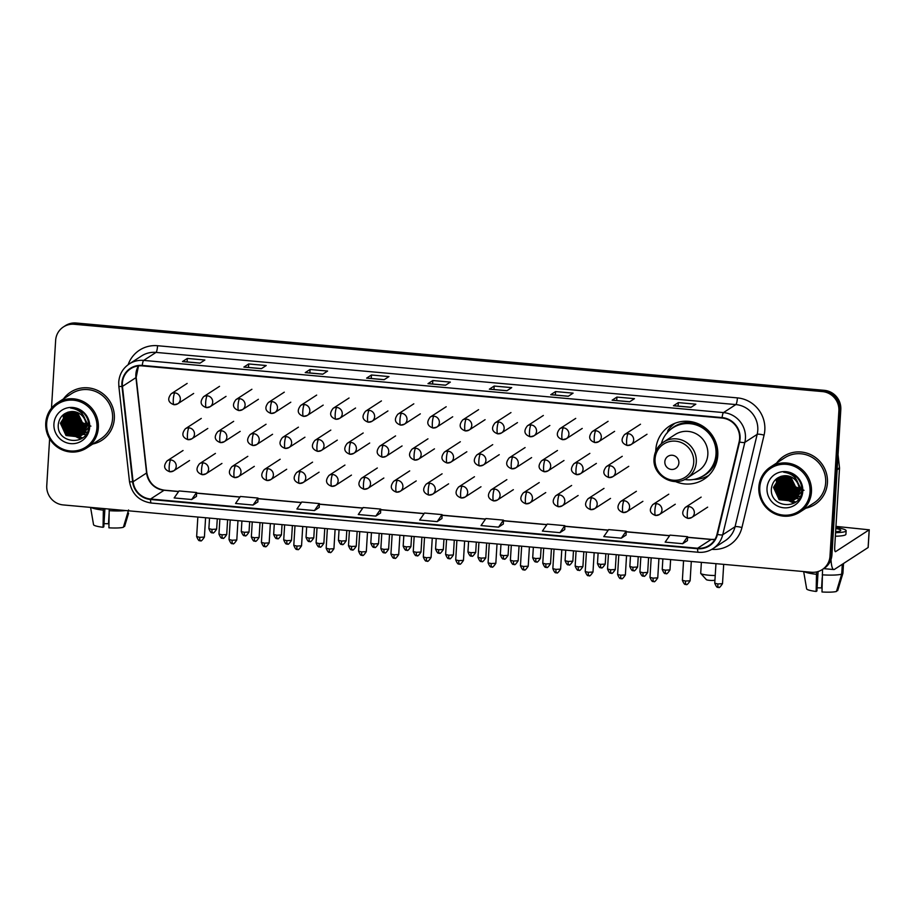 <?xml version="1.0" encoding="UTF-8"?>
<svg xmlns="http://www.w3.org/2000/svg" width="915" height="915" viewBox="0 0 915 915"><rect width="100%" height="100%" fill="white"/><g stroke="black" fill="none" stroke-linecap="round" stroke-linejoin="round"><path stroke-width="1.37" d="M675.362 481.53A31.693 30.755 -123 0 0 704.047 479.22A31.693 30.755 -123 0 0 717.772 455.43A31.693 30.755 -123 0 0 702.263 425.841A31.693 30.755 -123 0 0 669.54 426.058A31.693 30.755 -123 0 0 655.815 449.86A31.693 30.755 -123 0 0 655.758 451.312M707.146 476.303A31.693 30.755 -123 0 0 708.347 475.834M674.401 423.508A31.693 30.755 -123 0 0 673.474 424.423M776.915 478.476A23.916 23.218 -123 0 0 776.904 479.369A23.916 23.218 -123 0 1 776.915 478.476M776.915 479.563A23.916 23.218 -123 0 0 776.938 480.398A23.916 23.218 -123 0 1 776.915 479.563M776.972 480.775A23.916 23.218 -123 0 0 777.132 482.377A23.916 23.218 -123 0 1 776.972 480.775M777.247 483.12A23.916 23.218 -123 0 0 778.093 486.54A23.916 23.218 -123 0 1 777.247 483.12M785.905 497.989A23.916 23.218 -123 0 0 788.524 499.865A23.916 23.218 -123 0 1 785.905 497.989M789.096 500.208A23.916 23.218 -123 0 0 790.331 500.882A23.916 23.218 -123 0 1 789.096 500.208M790.617 501.02A23.916 23.218 -123 0 0 791.223 501.306A23.916 23.218 -123 0 1 790.617 501.02M792.035 501.66A23.916 23.218 -123 0 0 794.517 502.518A23.916 23.218 -123 0 1 792.035 501.66M777.876 477.813A23.916 23.218 -123 0 0 777.876 478.396A23.916 23.218 -123 0 1 777.876 477.813M777.887 479.288A23.916 23.218 -123 0 0 777.944 480.352A23.916 23.218 -123 0 1 777.887 479.288M777.99 480.844A23.916 23.218 -123 0 0 778.288 482.903A23.916 23.218 -123 0 1 777.99 480.844M778.493 483.898A23.916 23.218 -123 0 0 780.438 489.319A23.916 23.218 -123 0 1 778.493 483.898M784.349 494.992A23.916 23.218 -123 0 0 788.41 498.538A23.916 23.218 -123 0 1 784.349 494.992M789.176 499.041A23.916 23.218 -123 0 0 790.766 499.979A23.916 23.218 -123 0 1 789.176 499.041M791.132 500.173A23.916 23.218 -123 0 0 791.933 500.562A23.916 23.218 -123 0 1 791.132 500.173M792.527 500.825A23.916 23.218 -123 0 0 794.632 501.637A23.916 23.218 -123 0 1 792.527 500.825M794.941 501.729A23.916 23.218 -123 0 0 795.753 501.969A23.916 23.218 -123 0 1 794.941 501.729M63.821 414.312A23.916 23.218 -123 0 0 63.81 415.204A23.916 23.218 -123 0 1 63.821 414.312M63.81 415.399A23.916 23.218 -123 0 0 63.844 416.234A23.916 23.218 -123 0 1 63.81 415.399M63.867 416.611A23.916 23.218 -123 0 0 64.039 418.212A23.916 23.218 -123 0 1 63.867 416.611M64.153 418.956A23.916 23.218 -123 0 0 64.988 422.375A23.916 23.218 -123 0 1 64.153 418.956M72.8 433.836A23.916 23.218 -123 0 0 75.43 435.7A23.916 23.218 -123 0 1 72.8 433.836M76.002 436.043A23.916 23.218 -123 0 0 77.237 436.718A23.916 23.218 -123 0 1 76.002 436.043M77.523 436.855A23.916 23.218 -123 0 0 78.118 437.141A23.916 23.218 -123 0 1 77.523 436.855M78.942 437.496A23.916 23.218 -123 0 0 81.412 438.354A23.916 23.218 -123 0 1 78.942 437.496M64.782 413.649A23.916 23.218 -123 0 0 64.771 414.232A23.916 23.218 -123 0 1 64.782 413.649M64.782 415.124A23.916 23.218 -123 0 0 64.851 416.199A23.916 23.218 -123 0 1 64.782 415.124M64.896 416.68A23.916 23.218 -123 0 0 65.182 418.738A23.916 23.218 -123 0 1 64.896 416.68M65.4 419.733A23.916 23.218 -123 0 0 67.344 425.155A23.916 23.218 -123 0 1 65.4 419.733M71.244 430.828A23.916 23.218 -123 0 0 75.316 434.373A23.916 23.218 -123 0 1 71.244 430.828M76.071 434.877A23.916 23.218 -123 0 0 77.672 435.815A23.916 23.218 -123 0 1 76.071 434.877M78.038 436.009A23.916 23.218 -123 0 0 78.827 436.398A23.916 23.218 -123 0 1 78.038 436.009M79.422 436.661A23.916 23.218 -123 0 0 81.526 437.473A23.916 23.218 -123 0 1 79.422 436.661M81.847 437.564A23.916 23.218 -123 0 0 82.659 437.805A23.916 23.218 -123 0 1 81.847 437.564M49.627 438.788L46.757 485.648A17.934 17.408 -123 0 0 63.215 504.931L811.376 572.252A17.934 17.408 -123 0 0 822.23 569.587L824.152 568.341A17.934 17.408 -123 0 0 831.929 554.867L840.805 409.634A17.934 17.408 -123 0 0 824.358 390.339L76.185 323.018A17.934 17.408 -123 0 0 65.342 325.683L64.37 326.312A17.934 17.408 -123 0 1 75.224 323.647A17.934 17.408 -123 0 0 64.37 326.312L63.41 326.941A17.934 17.408 -123 0 0 55.643 340.403L51.492 408.159M822.23 569.587A17.934 17.408 -123 0 0 829.996 556.126L838.883 410.881A17.934 17.408 -123 0 0 822.425 391.586L823.397 390.968L75.224 323.647L823.397 390.968A17.934 17.408 -123 0 1 839.844 410.252A17.934 17.408 -123 0 0 823.397 390.968L824.358 390.339M829.996 556.126L830.957 555.497L839.844 410.252L830.957 555.497A17.934 17.408 -123 0 1 823.191 568.958A17.934 17.408 -123 0 0 830.957 555.497L831.929 554.867M92.781 444.027A28.697 27.862 -123 0 0 101.897 440.252A28.697 27.862 -123 0 0 114.329 418.704A28.697 27.862 -123 0 0 100.273 391.906A28.697 27.862 -123 0 0 70.649 392.112A28.697 27.862 -123 0 0 63.49 398.894A28.697 27.862 -123 0 1 70.649 392.112A28.697 27.862 -123 0 1 100.273 391.906A28.697 27.862 -123 0 1 114.329 418.704A28.697 27.862 -123 0 1 101.897 440.252A28.697 27.862 -123 0 1 92.781 444.027M805.886 508.191A28.697 27.862 -123 0 0 814.99 504.417A28.697 27.862 -123 0 0 827.423 482.868A28.697 27.862 -123 0 0 813.378 456.07A28.697 27.862 -123 0 0 783.743 456.276A28.697 27.862 -123 0 0 776.595 463.059A28.697 27.862 -123 0 1 783.743 456.276L783.743 456.276A28.697 27.862 -123 0 1 813.378 456.07A28.697 27.862 -123 0 1 827.423 482.868A28.697 27.862 -123 0 1 814.99 504.417A28.697 27.862 -123 0 1 805.886 508.191M122.37 383.099A19.135 18.575 57 0 1 142.237 365.886L722.061 418.052A19.135 18.575 57 0 1 739.126 441.888L716.994 534.291A19.135 18.575 57 0 1 697.619 548.245L150.563 499.018A19.135 18.575 57 0 1 133.098 481.748L122.45 386.404A19.135 18.575 57 0 1 122.37 383.099M121.901 383.053A19.615 19.032 -123 0 0 121.992 386.439L132.629 481.793A19.615 19.032 -123 0 0 150.54 499.499L697.596 548.714A19.615 19.032 -123 0 0 717.452 534.417L739.583 442.014A19.615 19.032 -123 0 0 722.095 417.583L142.26 365.417A19.615 19.032 -123 0 0 121.901 383.053M787.598 498.286A23.916 23.218 57 0 1 778.436 484.79M777.944 482.502A23.916 23.218 57 0 1 777.784 481.347M74.504 434.122A23.916 23.218 57 0 1 65.342 420.637M64.851 418.338A23.916 23.218 57 0 1 64.691 417.183M691.019 407.324L695.835 404.19L678.301 402.611L673.486 405.745L691.019 407.324M673.623 405.7L691.088 407.267L673.646 405.7A4.781 0.915 95.1 0 0 673.623 405.7A4.781 0.915 95.1 0 0 673.486 405.745M678.095 406.1L678.301 402.611M629.646 401.799L634.472 398.666L616.927 397.087L612.112 400.221L629.646 401.799M612.249 400.175L629.714 401.754L612.272 400.187A4.781 0.915 95.1 0 0 612.249 400.175A4.781 0.915 95.1 0 0 612.112 400.221M616.721 400.576L616.927 397.087M568.272 396.275L573.099 393.141L555.554 391.574L550.739 394.697L568.272 396.275M550.876 394.651L568.341 396.229L550.899 394.662A4.781 0.915 95.1 0 0 550.876 394.651A4.781 0.915 95.1 0 0 550.739 394.697M555.348 395.063L555.554 391.574M506.899 390.751L511.725 387.628L494.18 386.05L489.365 389.172L506.899 390.751M489.502 389.138L506.979 390.705L489.525 389.138A4.781 0.915 95.1 0 0 489.502 389.138A4.781 0.915 95.1 0 0 489.365 389.172M493.974 389.538L494.18 386.05M200.03 363.141L204.857 360.018L187.323 358.44L182.497 361.562L200.03 363.141M182.645 361.517L200.111 363.095L182.668 361.528A4.781 0.915 95.1 0 0 182.645 361.517A4.781 0.915 95.1 0 0 182.497 361.562M187.106 361.928L187.323 358.44M261.404 368.665L266.231 365.531L248.697 363.953L243.87 367.087L261.404 368.665M244.008 367.041L261.484 368.619L244.042 367.052A4.781 0.915 95.1 0 0 244.008 367.041A4.781 0.915 95.1 0 0 243.87 367.087M248.48 367.441L248.697 363.953M322.778 374.189L327.604 371.055L310.071 369.477L305.244 372.611L322.778 374.189M322.846 374.144L305.404 372.565A4.781 0.915 95.1 0 0 305.381 372.565A4.781 0.915 95.1 0 0 305.244 372.611M309.853 372.965L310.071 369.477M384.151 379.702L388.978 376.58L371.444 375.001L366.618 378.135L384.151 379.702M366.755 378.089L384.231 379.656L366.778 378.089A4.781 0.915 95.1 0 0 366.755 378.089A4.781 0.915 95.1 0 0 366.618 378.135M371.227 378.49L371.444 375.001M445.525 385.226L450.352 382.104L432.818 380.526L427.991 383.648L445.525 385.226M428.129 383.614L445.605 385.181L428.151 383.614A4.781 0.915 95.1 0 0 428.129 383.614A4.781 0.915 95.1 0 0 427.991 383.648M432.601 384.014L432.818 380.526M822.425 391.586L74.264 324.276A17.934 17.408 -123 0 0 63.41 326.941M564.807 525.656L564.749 529.533L559.934 532.656L564.807 525.656L547.273 524.078L542.401 531.077L559.934 532.656M621.308 538.18L626.18 531.18L608.647 529.602L603.774 536.602L621.308 538.18L626.077 535.046M682.682 543.704L687.451 540.605L687.554 536.705L670.02 535.126L665.148 542.126L682.682 543.704L687.554 536.705M375.813 516.094L380.583 512.995L380.686 509.095L363.152 507.516L358.28 514.516L375.813 516.094L380.686 509.095M314.44 510.57L319.312 503.57L301.778 501.992L296.906 508.992L314.44 510.57L319.209 507.436M257.939 498.046L257.881 501.923L253.066 505.046L257.939 498.046L240.405 496.468L235.532 503.467L253.066 505.046M191.692 499.521L196.565 492.522L179.031 490.943L174.159 497.943L191.692 499.521L196.462 496.399M498.561 527.143L503.433 520.132L485.899 518.553L481.027 525.565L498.561 527.143L503.33 524.009M437.187 521.619L442.059 514.619L424.526 513.041L419.653 520.04L437.187 521.619L441.956 518.485M442.059 514.619L441.956 518.519M319.312 503.57L319.209 507.47M196.565 492.522L196.462 496.433M503.433 520.132L503.33 524.043M626.18 531.18L626.077 535.081M109.102 513.532L108.473 523.78A11.952 1.739 3.5 0 0 104.001 523.677M103.384 508.557L103.063 527.292L103.807 526.811L104.916 508.694M91.111 507.448A19.73 2.871 3.5 0 0 103.292 510.135M128.603 509.952L123.376 527.292A15.544 2.265 3.5 0 1 108.908 527.818L109.228 509.083M109.137 510.662A19.73 2.871 3.5 0 0 125.618 510.547M93.547 524.604A15.544 2.265 3.5 0 0 93.547 524.684A15.544 2.265 3.5 0 0 103.063 527.292M123.628 526.422L124.577 526.514L128.603 513.189M96.944 427.831A25.712 24.957 -123 0 0 73.36 400.175A25.712 24.957 -123 0 0 46.676 423.302A25.712 24.957 -123 0 0 70.261 450.946A25.712 24.957 -123 0 0 96.944 427.831M98.351 427.774A26.901 26.112 -123 0 0 85.187 402.646A26.901 26.112 -123 0 0 57.405 402.84A26.901 26.112 -123 0 0 45.75 423.039A26.901 26.112 -123 0 0 58.926 448.167A26.901 26.112 -123 0 0 86.696 447.973A26.901 26.112 -123 0 0 98.351 427.774M86.696 447.973L100.913 438.754A26.901 26.112 -123 0 0 112.568 418.544A26.901 26.112 -123 0 0 99.403 393.427A26.901 26.112 -123 0 0 71.622 393.61L57.405 402.84M86.044 426.31L82.876 424.606L77.226 412.436M86.056 425.921L83.254 424.354L77.581 412.585M85.873 427.728L81.344 425.589L75.705 413.283L75.865 411.99M85.93 427.397L81.732 425.349L76.185 412.093M85.598 428.975L79.811 426.584L74.172 414.266L74.618 411.727M85.678 428.678L80.2 426.344L74.55 414.026L74.916 411.773M85.232 430.096L78.29 427.579L72.64 415.261L73.452 411.578M85.335 429.821L78.667 427.328L73.028 415.021L73.738 411.601M84.798 431.102L76.757 428.575L71.107 416.256L72.354 411.544M84.912 430.862L77.135 428.323L71.496 416.005L72.617 411.544M84.306 432.017L75.224 429.57L69.586 417.251L71.301 411.59M84.443 431.8L75.602 429.318L69.963 417L71.564 411.567M83.768 432.864L73.692 430.565L68.053 418.247L70.318 411.716M83.906 432.658L74.081 430.313L68.431 417.995L70.558 411.67M86.548 432.109L85.69 432.406M85.758 432.578L85.152 432.887M84.946 432.989L84.294 433.253M84.077 433.344L83.414 433.561M83.185 433.63L72.159 431.548L66.52 419.242L69.414 411.841M83.334 433.447L72.548 431.308L66.898 418.99L69.632 411.807M85.015 433.104L84.432 433.458M84.237 433.573L83.62 433.882M83.414 433.985L82.773 434.248M82.556 434.328L70.638 432.543L64.988 420.225L68.579 412.025M85.209 432.978L84.615 433.321M84.409 433.435L83.791 433.733M83.585 433.824L82.933 434.087M82.716 434.168L71.015 432.292L65.377 419.985L68.785 411.979M88.583 427.248L82.899 434.453L85.736 434.614M82.705 434.568L82.087 434.877M81.881 434.98L69.105 433.538L63.455 421.22L67.847 412.23M83.677 433.973L83.082 434.316M82.888 434.419L82.259 434.728M82.053 434.819L69.483 433.287L63.844 420.969L68.019 412.185M81.687 413.283L87.588 425.086L81.961 435.094L80.909 435.632L67.962 434.282L62.312 421.964L67.413 412.379M81.172 435.551L67.573 434.534L61.934 422.215L67.264 412.448M80.223 411.933L81.812 412.859L87.966 424.846L81.961 435.094M82.144 434.968L81.561 435.311M85.736 422.536A13.508 13.119 -123 0 0 70.295 411.716C63.57 412.974 59.601 417 58.388 423.794C55.563 444.072 88.16 446.6 88.629 426.87C89.018 421.312 87.2 416.519 83.162 412.505C79.502 409.337 75.305 407.838 70.569 408.033C79.411 409.337 84.466 414.175 85.736 422.536L86.056 426.081L80.428 436.078L78.999 436.878L66.04 435.529L60.401 423.21L67.333 412.402M86.433 425.83L80.428 436.078M80.612 435.952L79.376 436.627L66.429 435.277L60.779 422.959L66.669 412.791M73.349 408.49L73.943 408.182M73.749 408.605L74.664 408.307M90.917 426.138L82.27 422.616L77.626 414.301M53.928 423.954A18.3 17.762 -123 0 0 70.707 443.626A18.3 17.762 -123 0 0 89.693 427.168A18.3 17.762 -123 0 0 72.914 407.495A18.3 17.762 -123 0 0 53.928 423.954M72.72 433.355L65.354 421.929M74.252 432.36L66.886 420.934M75.785 431.365L68.419 419.939M78.839 429.375L71.484 417.961M69.529 433.321L64.096 424.915M71.05 432.326L65.628 423.931M64.965 420.706L64.976 416.485M72.582 431.331L67.161 422.936M82.236 434.316L81 434.03M80.337 433.836L76.7 432.2M74.115 430.336L68.694 421.941M68.019 418.715L68.03 414.506M68.145 413.763L68.419 412.402M75.648 429.341L70.226 420.946M86.982 432.566L85.987 432.452M83.402 431.846L79.754 430.222M77.18 428.357L71.747 419.951M71.084 416.725L71.096 412.516M78.701 427.362L73.28 418.967M80.234 426.367L74.813 417.972M714.958 579.847L714.615 580.144A4.186 0.606 -176.5 0 1 709.64 580.35A4.186 0.606 -176.5 0 1 706.346 579.641L700.799 573.511A10.168 1.475 3.5 0 0 708.805 575.226A10.168 1.475 3.5 0 0 715.221 575.501M678.873 462.967A7.171 6.965 -123 0 0 672.285 455.258A7.171 6.965 -123 0 0 664.839 461.709A7.171 6.965 -123 0 0 671.416 469.429A7.171 6.965 -123 0 0 678.873 462.967M686.959 478.19L698.511 470.699A21.525 20.896 -123 0 0 707.833 454.538A21.525 20.896 -123 0 0 697.299 434.442A21.525 20.896 -123 0 0 675.076 434.591L663.524 442.082C657.816 445.982 654.671 451.427 654.076 458.404C652.201 475.24 673.383 488.015 686.959 478.19A21.525 20.896 -123 0 0 696.292 462.029A21.525 20.896 -123 0 0 685.747 441.934A21.525 20.896 -123 0 0 663.524 442.082M684.614 479.506A28.399 27.564 -123 0 0 703.704 475.526A28.399 27.564 -123 0 0 715.999 454.206A28.399 27.564 -123 0 0 702.102 427.682A28.399 27.564 -123 0 0 672.777 427.877A28.399 27.564 -123 0 0 661.362 443.695M703.704 475.526L704.184 475.217A28.399 27.564 -123 0 0 716.491 453.886A28.399 27.564 -123 0 0 702.583 427.374A28.399 27.564 -123 0 0 673.257 427.568L672.777 427.877M701.37 562.359L700.707 573.282A10.168 1.475 3.5 0 0 700.799 573.511M708.805 475.388A31.087 30.184 57 0 1 693.559 479.483M674.984 423.279A31.087 30.184 57 0 0 667.939 430.382L667.401 432.806M831.003 559.534A23.916 4.575 95.1 0 0 833.794 569.553A23.916 4.575 95.1 0 0 834.491 569.347L868.106 547.536L869.193 529.819L835.578 551.642A5.982 1.144 -84.9 0 1 835.395 551.688A5.982 1.144 -84.9 0 1 834.732 546.518L839.513 468.251L837.122 469.795M869.193 529.819L835.967 526.388M838.049 454.709L839.501 467.737A2.985 2.905 57 0 1 839.513 468.251M822.196 577.697L821.567 587.945A11.952 1.739 3.5 0 0 817.095 587.842M816.535 571.944L816.157 591.456L816.901 590.976L818.09 571.532M835.361 536.224A20.324 2.962 3.5 0 0 845.918 534.28L846.135 530.746A20.324 2.962 3.5 0 0 835.887 527.532M835.578 532.69A20.324 2.962 3.5 0 0 846.135 530.746M804.205 571.612A19.73 2.871 3.5 0 0 816.386 574.3M822.23 574.826A19.73 2.871 3.5 0 0 841.708 574.117L836.47 591.456A15.544 2.265 3.5 0 1 822.002 591.982L822.562 569.37M842.303 564.281L841.708 574.117M836.733 590.587L837.671 590.678L842.909 573.339L843.516 563.491L842.932 573.213A19.73 2.871 3.5 0 0 842.921 573.087M806.641 588.768A15.544 2.265 3.5 0 0 806.641 588.848A15.544 2.265 3.5 0 0 816.157 591.456M835.635 531.729A14.949 2.173 3.5 0 0 840.759 530.414A14.949 2.173 3.5 0 0 835.83 528.481M810.038 491.984A25.712 24.957 -123 0 0 786.465 464.34A25.712 24.957 -123 0 0 759.782 487.466A25.712 24.957 -123 0 0 783.354 515.111A25.712 24.957 -123 0 0 810.038 491.984M811.456 491.938A26.901 26.112 -123 0 0 798.28 466.81A26.901 26.112 -123 0 0 770.51 467.005A26.901 26.112 -123 0 0 758.844 487.203A26.901 26.112 -123 0 0 772.02 512.331A26.901 26.112 -123 0 0 799.802 512.137A26.901 26.112 -123 0 0 811.456 491.938M799.802 512.137L814.018 502.918A26.901 26.112 -123 0 0 825.673 482.708A26.901 26.112 -123 0 0 812.497 457.591A26.901 26.112 -123 0 0 784.727 457.775L770.51 467.005M799.138 490.474L795.97 488.759L790.32 476.601M799.161 490.085L796.359 488.519L790.686 476.749M798.978 491.893L794.437 489.754L788.799 477.447L788.959 476.155M799.024 491.561L794.826 489.514L789.29 476.257M798.692 493.139L792.916 490.749L787.266 478.431L787.712 475.892M798.772 492.842L793.294 490.497L787.655 478.19L788.009 475.937M798.326 494.26L791.384 491.744L785.745 479.426L786.545 475.743M798.429 493.986L791.761 491.492L786.122 479.174L786.831 475.766M797.903 495.267L789.851 492.739L784.212 480.421L785.447 475.697M798.017 495.026L790.24 492.487L784.59 480.169L785.722 475.709M797.411 496.182L788.318 493.734L782.68 481.416L784.407 475.754M797.537 495.964L788.707 493.482L783.057 481.164L784.658 475.731M796.862 497.028L786.797 494.718L781.147 482.411L783.412 475.869C776.663 477.138 772.695 481.153 771.494 487.958C768.657 508.237 801.265 510.764 801.723 491.035C802.123 485.476 800.305 480.684 796.256 476.669C792.596 473.501 788.398 472.003 783.675 472.197C792.516 473.501 797.56 478.339 798.829 486.7A13.508 13.119 -123 0 0 783.389 475.88M797.011 496.822L787.175 494.477L781.536 482.159L783.652 475.834M799.641 496.273L799.058 496.628L800.087 496.731M798.864 496.742L798.246 497.051M798.04 497.154L797.4 497.417M797.182 497.508L796.508 497.726M796.279 497.794L785.264 495.713L779.614 483.394L782.508 476.006M796.427 497.611L785.642 495.473L780.003 483.154L782.725 475.972M798.12 497.268L797.525 497.623M797.331 497.737L796.713 498.046M796.508 498.149L795.867 498.412M795.65 498.492L783.732 496.708L778.093 484.39L781.685 476.189M798.303 497.142L797.708 497.486M797.514 497.588L796.896 497.897M796.679 497.989L796.027 498.252M795.81 498.32L784.109 496.456L778.471 484.149L781.879 476.143M801.677 491.412L795.73 498.549M795.798 498.732L795.192 499.041M794.975 499.132L782.199 497.703L776.561 485.385L780.952 476.395M796.771 498.137L796.187 498.481M795.981 498.584L795.364 498.892M795.146 498.984L782.588 497.451L776.938 485.133L781.113 476.338M794.792 477.447L800.682 489.25L795.055 499.247L794.014 499.796L781.055 498.446L775.405 486.128L780.506 476.543M794.266 499.716L780.667 498.698L775.028 486.38L780.358 476.612M793.328 476.097L794.918 477.024L801.071 488.999L795.055 499.247M795.249 499.121L794.655 499.476M798.829 486.7L799.15 490.246L793.522 500.242L792.093 501.043L779.145 499.693L773.495 487.375L780.438 476.566M799.538 489.994L793.522 500.242M793.717 500.116L792.481 500.791L779.523 499.441L773.884 487.123L779.774 476.955M786.443 472.655L787.037 472.346M786.843 472.769L787.758 472.472M804.022 490.303L795.375 486.78L790.72 478.465M767.022 488.118A18.3 17.762 -123 0 0 783.8 507.791A18.3 17.762 -123 0 0 802.798 491.332A18.3 17.762 -123 0 0 786.019 471.66A18.3 17.762 -123 0 0 767.022 488.118M785.813 497.52L778.459 486.094M787.346 496.525L779.992 485.099M788.879 495.53L781.513 484.104M791.944 493.54L784.578 482.125M782.622 497.486L777.201 489.079M784.155 496.49L778.734 488.095M778.059 484.859L778.07 480.65M785.688 495.495L780.255 487.1M798.841 498.778L796.027 498.595M795.329 498.481L794.106 498.195M793.442 498L789.794 496.365M787.209 494.5L781.787 486.105M781.124 482.88L781.136 478.671M781.238 477.927L781.513 476.555M788.741 493.505L783.32 485.11M796.496 496.01L792.859 494.375M790.274 492.522L784.853 484.115M784.178 480.89L784.189 476.681M791.807 491.527L786.374 483.12M793.339 490.531L787.907 482.136M76.185 323.018L74.264 324.276M840.805 409.634L838.883 410.881M138.44 365.931A19.135 18.575 -123 0 0 135.946 377.643L146.594 472.998A19.135 18.575 -123 0 0 164.06 490.268L178.597 491.572M128.134 364.719A29.898 29.017 57 0 1 157.574 345.721L737.41 397.888A5.982 1.144 -84.9 0 1 735.843 404.579L156.019 352.401A23.916 23.218 -123 0 0 141.55 355.958L129.209 363.964A23.916 23.218 57 0 1 143.678 360.407A5.982 1.144 95.1 0 0 142.26 365.417M737.41 397.888A29.898 29.017 57 0 1 764.826 430.039A29.898 29.017 57 0 1 764.071 435.128L741.939 527.532A29.898 29.017 57 0 1 711.824 549.343M757.78 430.302A23.916 23.218 -123 0 0 735.843 404.579L723.502 412.585A23.916 23.218 57 0 1 744.833 442.368L722.713 534.772A23.916 23.218 57 0 1 712.957 548.657L725.286 540.651A23.916 23.218 -123 0 0 735.042 526.765L757.174 434.362A23.916 23.218 -123 0 0 757.78 430.302M129.209 363.964C122.873 368.299 119.385 374.338 118.733 382.081L118.836 386.21A5.982 0.663 -6.4 0 0 121.992 386.439M151.433 502.998A5.982 1.144 -84.9 0 1 151.261 503.044A5.982 1.144 -84.9 0 1 150.54 499.499M697.596 548.714A5.982 1.144 95.1 0 0 698.317 552.271C703.624 552.694 708.496 551.493 712.957 548.657M717.452 534.417A5.982 1.052 13.5 0 0 722.713 534.772L735.042 526.765A5.982 1.052 -166.5 0 1 741.939 527.532M118.836 386.21L129.484 481.565A5.982 0.663 -6.4 0 0 132.629 481.793M739.583 442.014A5.982 1.052 13.5 0 0 744.833 442.368L757.174 434.362A5.982 1.052 -166.5 0 1 764.071 435.128M722.095 417.583A5.982 1.144 -84.9 0 1 723.502 412.585L143.678 360.407L156.019 352.401A5.982 1.144 -84.9 0 0 157.574 345.721M697.619 548.245L711.115 539.484A19.135 18.575 -123 0 0 714.912 539.438M122.45 386.404L135.946 377.643A10.763 1.19 173.6 0 0 136.175 377.369L146.812 472.712A10.763 1.19 173.6 0 1 146.594 472.998L133.098 481.748M150.563 499.018L164.06 490.268A10.763 2.059 -84.9 0 1 164.368 490.177L178.677 491.458M196.553 493.185L239.97 497.097M257.927 498.709L301.344 502.621M319.301 504.234L362.717 508.134M380.663 509.758L424.091 513.658M442.037 515.282L485.465 519.182M503.41 520.795L546.838 524.707M564.784 526.319L608.212 530.231M626.157 531.844L669.586 535.755M687.531 537.368L711.115 539.484A10.763 2.059 -84.9 0 1 711.435 539.393L714.947 539.37M63.936 414.221A23.916 23.218 -123 0 0 63.936 415.067M63.936 415.25A23.916 23.218 -123 0 0 63.959 416.039M63.981 416.405A23.916 23.218 -123 0 0 64.13 417.926M64.233 418.635A23.916 23.218 -123 0 0 64.954 421.815M66.601 425.91A23.916 23.218 -123 0 0 71.976 432.932M73.291 434.053A23.916 23.218 -123 0 0 75.739 435.746M76.288 436.066A23.916 23.218 -123 0 0 77.443 436.684M77.718 436.821A23.916 23.218 -123 0 0 78.29 437.084M79.365 437.542A23.916 23.218 -123 0 0 81.687 438.319M63.227 414.781A24.511 23.79 -123 0 0 63.238 415.879M63.249 416.131A24.511 23.79 -123 0 0 63.329 417.171M63.375 417.64A24.511 23.79 -123 0 0 63.684 419.619M63.878 420.557A24.511 23.79 -123 0 0 65.583 425.464M70.226 432.235A24.511 23.79 -123 0 0 73.909 435.391M74.63 435.883A24.511 23.79 -123 0 0 76.151 436.81M76.517 437.004A24.511 23.79 -123 0 0 77.295 437.393M77.466 437.484A24.511 23.79 -123 0 0 79.834 438.468M80.143 438.571A24.511 23.79 -123 0 0 81.08 438.868M693.719 462.43A19.775 19.192 -123 0 0 675.59 441.167A19.775 19.192 -123 0 0 655.06 458.953A19.775 19.192 -123 0 0 673.2 480.215A19.775 19.192 -123 0 0 693.719 462.43M700.467 477.321A28.662 27.827 -123 0 0 717.589 449.551M702.16 425.784A28.662 27.827 -123 0 0 669.826 430.107M174.857 392.867A5.982 5.799 -123 0 0 171.231 393.747C167.171 398.906 168.086 402.554 173.953 404.727A5.982 1.144 -84.9 0 1 173.29 399.546A5.982 1.144 95.1 0 1 174.857 392.867A5.982 5.799 -123 0 1 177.75 403.778L173.953 404.727A5.982 1.144 -84.9 0 0 174.125 404.67A5.982 5.799 -123 0 0 177.75 403.778L193.648 393.461M211.983 529.396L208.883 528.641C211.72 535.355 212.234 531.707 212.417 532.759A3.889 0.743 -84.9 0 1 211.983 529.396L216.649 529.122L217.278 518.805M212.532 532.724A3.889 0.743 -84.9 0 1 212.417 532.759C212.966 531.375 212.017 536.087 216.649 529.122M207.236 395.783A5.982 5.799 -123 0 0 203.622 396.664C199.561 401.811 200.465 405.471 206.333 407.632A5.982 1.144 -84.9 0 1 205.669 402.463A5.982 1.144 95.1 0 1 207.236 395.783A5.982 5.799 -123 0 1 210.13 406.695L206.333 407.632A5.982 1.144 -84.9 0 0 206.516 407.587A5.982 5.799 -123 0 0 210.13 406.695L226.028 396.378M244.362 532.301L241.274 531.558C244.099 538.26 244.625 534.612 244.797 535.664A3.889 0.743 -84.9 0 1 244.362 532.301L249.029 532.038L249.658 521.71M244.911 535.63A3.889 0.743 -84.9 0 1 244.797 535.664C245.346 534.291 244.408 539.004 249.029 532.038M239.616 398.688A5.982 5.799 -123 0 0 236.001 399.581C231.941 404.727 232.845 408.387 238.724 410.549A5.982 1.144 -84.9 0 1 238.049 405.379A5.982 1.144 95.1 0 1 239.616 398.688A5.982 5.799 -123 0 1 242.509 409.611L238.724 410.549A5.982 1.144 -84.9 0 0 238.895 410.503A5.982 5.799 -123 0 0 242.509 409.611L258.407 399.295M276.742 535.218L273.654 534.474C276.479 541.177 277.005 537.528 277.176 538.58A3.889 0.743 -84.9 0 1 276.742 535.218L281.408 534.943L282.037 524.627M277.291 538.546A3.889 0.743 -84.9 0 1 277.176 538.58C277.725 537.208 276.788 541.92 281.408 534.943M271.995 401.605A5.982 5.799 -123 0 0 268.381 402.497C264.321 407.644 265.224 411.304 271.103 413.466A5.982 1.144 -84.9 0 1 270.428 408.296A5.982 1.144 95.1 0 1 271.995 401.605A5.982 5.799 -123 0 1 274.889 412.528L271.103 413.466A5.982 1.144 -84.9 0 0 271.275 413.408A5.982 5.799 -123 0 0 274.889 412.528L290.798 402.2M309.133 538.134L306.033 537.391C308.87 544.093 309.384 540.445 309.567 541.497A3.889 0.743 -84.9 0 1 309.133 538.134L313.788 537.86L314.417 527.543M309.682 541.463A3.889 0.743 -84.9 0 1 309.567 541.497C310.116 540.125 309.167 544.837 313.788 537.86M304.375 404.522A5.982 5.799 -123 0 0 300.76 405.402C296.7 410.56 297.604 414.209 303.483 416.382A5.982 1.144 -84.9 0 1 302.808 411.201A5.982 1.144 95.1 0 1 304.375 404.522A5.982 5.799 -123 0 1 307.268 415.433L303.483 416.382A5.982 1.144 -84.9 0 0 303.654 416.325A5.982 5.799 -123 0 0 307.268 415.433L323.178 405.116M341.512 541.051L338.413 540.296C341.249 546.998 341.764 543.35 341.947 544.414A3.889 0.743 -84.9 0 1 341.512 541.051L346.167 540.776L346.808 530.46M342.061 544.379A3.889 0.743 -84.9 0 1 341.947 544.414C342.496 543.03 341.547 547.742 346.167 540.776M336.766 407.427A5.982 5.799 -123 0 0 333.14 408.319C329.08 413.466 329.995 417.126 335.862 419.287A5.982 1.144 -84.9 0 1 335.199 414.118A5.982 1.144 95.1 0 1 336.766 407.427A5.982 5.799 -123 0 1 339.659 418.349L335.862 419.287A5.982 1.144 -84.9 0 0 336.034 419.242A5.982 5.799 -123 0 0 339.659 418.349L355.558 408.033M373.892 543.956L370.792 543.213C373.629 549.915 374.144 546.266 374.327 547.319A3.889 0.743 -84.9 0 1 373.892 543.956L378.558 543.693L379.187 533.365M374.441 547.284A3.889 0.743 -84.9 0 1 374.327 547.319C374.875 545.946 373.926 550.658 378.558 543.693M369.145 410.343A5.982 5.799 -123 0 0 365.531 411.235C361.459 416.382 362.374 420.042 368.242 422.204A5.982 1.144 -84.9 0 1 367.578 417.034A5.982 1.144 95.1 0 1 369.145 410.343A5.982 5.799 -123 0 1 372.039 421.266L368.242 422.204A5.982 1.144 -84.9 0 0 368.425 422.158A5.982 5.799 -123 0 0 372.039 421.266L387.937 410.949M406.271 546.873L403.172 546.129C406.008 552.832 406.535 549.183 406.706 550.235A3.889 0.743 -84.9 0 1 406.271 546.873L410.938 546.598L411.567 536.282M406.82 550.201A3.889 0.743 -84.9 0 1 406.706 550.235C407.255 548.863 406.317 553.575 410.938 546.598M401.525 413.26A5.982 5.799 -123 0 0 397.911 414.152C393.85 419.299 394.754 422.959 400.633 425.12A5.982 1.144 -84.9 0 1 399.958 419.951A5.982 1.144 95.1 0 1 401.525 413.26A5.982 5.799 -123 0 1 404.419 424.183L400.633 425.12A5.982 1.144 -84.9 0 0 400.804 425.063A5.982 5.799 -123 0 0 404.419 424.183L420.317 413.854M438.651 549.789L435.563 549.046C438.388 555.748 438.914 552.1 439.086 553.152A3.889 0.743 -84.9 0 1 438.651 549.789L443.318 549.515L443.947 539.198M439.2 553.118A3.889 0.743 -84.9 0 1 439.086 553.152C439.635 551.779 438.697 556.492 443.318 549.515M433.904 416.176A5.982 5.799 -123 0 0 430.29 417.057C426.23 422.215 427.133 425.864 433.012 428.037A5.982 1.144 -84.9 0 1 432.338 422.856A5.982 1.144 95.1 0 1 433.904 416.176A5.982 5.799 -123 0 1 436.798 427.088L433.012 428.037A5.982 1.144 -84.9 0 0 433.184 427.98A5.982 5.799 -123 0 0 436.798 427.088L452.708 416.771M471.042 552.706L467.942 551.951C470.779 558.653 471.294 555.005 471.477 556.068A3.889 0.743 -84.9 0 1 471.042 552.706L475.697 552.431L476.326 542.103M471.58 556.034A3.889 0.743 -84.9 0 1 471.477 556.068C472.014 554.684 471.076 559.397 475.697 552.431M466.284 419.081A5.982 5.799 -123 0 0 462.67 419.974C458.609 425.12 459.513 428.78 465.392 430.942A5.982 1.144 -84.9 0 1 464.717 425.772A5.982 1.144 95.1 0 1 466.284 419.081A5.982 5.799 -123 0 1 469.178 430.004L465.392 430.942A5.982 1.144 -84.9 0 0 465.563 430.896A5.982 5.799 -123 0 0 469.178 430.004L485.087 419.688M503.422 555.611L500.322 554.867C503.159 561.57 503.673 557.921 503.856 558.974A3.889 0.743 -84.9 0 1 503.422 555.611L508.077 555.348L508.717 545.02M503.971 558.939A3.889 0.743 -84.9 0 1 503.856 558.974C504.405 557.601 503.456 562.313 508.077 555.348M498.664 421.998A5.982 5.799 -123 0 0 495.049 422.89C490.989 428.037 491.893 431.697 497.771 433.859A5.982 1.144 -84.9 0 1 497.108 428.689A5.982 1.144 95.1 0 1 498.664 421.998A5.982 5.799 -123 0 1 501.557 432.921L497.771 433.859A5.982 1.144 -84.9 0 0 497.943 433.813A5.982 5.799 -123 0 0 501.557 432.921L517.467 422.604M535.801 558.527L532.702 557.784C535.538 564.486 536.053 560.838 536.236 561.89A3.889 0.743 -84.9 0 1 535.801 558.527L540.468 558.253L541.097 547.936M536.35 561.856A3.889 0.743 -84.9 0 1 536.236 561.89C536.785 560.518 535.835 565.23 540.468 558.253M531.055 424.915A5.982 5.799 -123 0 0 527.44 425.807C523.369 430.954 524.284 434.614 530.151 436.775A5.982 1.144 -84.9 0 1 529.488 431.606A5.982 1.144 95.1 0 1 531.055 424.915A5.982 5.799 -123 0 1 533.948 435.837L530.151 436.775A5.982 1.144 -84.9 0 0 530.334 436.718A5.982 5.799 -123 0 0 533.948 435.837L549.846 425.509M568.181 561.444L565.081 560.701C567.918 567.403 568.432 563.754 568.615 564.807A3.889 0.743 -84.9 0 1 568.181 561.444L572.847 561.169L573.476 550.853M568.73 564.772A3.889 0.743 -84.9 0 1 568.615 564.807C569.164 563.434 568.226 568.146 572.847 561.169M563.434 427.831A5.982 5.799 -123 0 0 559.82 428.712C555.76 433.87 556.663 437.519 562.531 439.692A5.982 1.144 -84.9 0 1 561.867 434.511A5.982 1.144 95.1 0 1 563.434 427.831A5.982 5.799 -123 0 1 566.328 438.743L562.531 439.692A5.982 1.144 -84.9 0 0 562.714 439.635A5.982 5.799 -123 0 0 566.328 438.743L582.226 428.426M600.56 564.361L597.472 563.606C600.297 570.308 600.823 566.659 600.995 567.723A3.889 0.743 -84.9 0 1 600.56 564.361L605.227 564.086L605.856 553.758M601.109 567.689A3.889 0.743 -84.9 0 1 600.995 567.723C601.544 566.339 600.606 571.052 605.227 564.086M595.814 430.736A5.982 5.799 -123 0 0 592.199 431.628C588.139 436.775 589.043 440.435 594.922 442.597A5.982 1.144 -84.9 0 1 594.247 437.427A5.982 1.144 95.1 0 1 595.814 430.736A5.982 5.799 -123 0 1 598.707 441.659L594.922 442.597A5.982 1.144 -84.9 0 0 595.093 442.551A5.982 5.799 -123 0 0 598.707 441.659L614.606 431.342M632.94 567.266L629.852 566.522C632.677 573.225 633.203 569.576 633.374 570.628A3.889 0.743 -84.9 0 1 632.94 567.266L637.606 567.003L638.235 556.675M633.489 570.594A3.889 0.743 -84.9 0 1 633.374 570.628C633.923 569.256 632.986 573.968 637.606 567.003M628.193 433.653A5.982 5.799 -123 0 0 624.579 434.545C620.519 439.692 621.422 443.352 627.301 445.514A5.982 1.144 -84.9 0 1 626.626 440.344A5.982 1.144 95.1 0 1 628.193 433.653A5.982 5.799 -123 0 1 631.087 444.576L627.301 445.514A5.982 1.144 -84.9 0 0 627.473 445.468A5.982 5.799 -123 0 0 631.087 444.576L646.996 434.259M665.331 570.182L662.231 569.439C665.068 576.141 665.582 572.493 665.765 573.545A3.889 0.743 -84.9 0 1 665.331 570.182L669.986 569.908L670.615 559.591M665.88 573.511A3.889 0.743 -84.9 0 1 665.765 573.545C666.314 572.172 665.365 576.885 669.986 569.908M222.059 534.817L218.96 534.074C221.796 540.776 222.311 537.128 222.494 538.18A3.889 0.743 -84.9 0 1 222.059 534.817L226.714 534.554L227.618 519.731M222.597 538.146A3.889 0.743 -84.9 0 1 222.494 538.18C223.031 536.808 222.093 541.52 226.714 534.554M188.993 427.854A5.982 5.799 -123 0 0 185.379 428.746C181.319 433.893 182.222 437.553 188.09 439.715A5.982 1.144 -84.9 0 1 187.426 434.545A5.982 1.144 95.1 0 1 188.993 427.854A5.982 5.799 -123 0 1 191.887 438.777L188.09 439.715A5.982 1.144 -84.9 0 0 188.273 439.669A5.982 5.799 -123 0 0 191.887 438.777L207.785 428.46M254.439 537.734L251.339 536.991C254.176 543.693 254.69 540.044 254.873 541.097A3.889 0.743 -84.9 0 1 254.439 537.734L259.094 537.46L260.009 522.648M254.988 541.062A3.889 0.743 -84.9 0 1 254.873 541.097C255.422 539.724 254.473 544.436 259.094 537.46M221.373 430.771A5.982 5.799 -123 0 0 217.759 431.663C213.698 436.81 214.602 440.47 220.481 442.631A5.982 1.144 -84.9 0 1 219.806 437.462A5.982 1.144 95.1 0 1 221.373 430.771A5.982 5.799 -123 0 1 224.267 441.693L220.481 442.631A5.982 1.144 -84.9 0 0 220.652 442.574A5.982 5.799 -123 0 0 224.267 441.693L240.176 431.365M286.818 540.651L283.719 539.907C286.555 546.61 287.07 542.961 287.253 544.013A3.889 0.743 -84.9 0 1 286.818 540.651L291.485 540.376L292.388 525.553M287.367 543.979A3.889 0.743 -84.9 0 1 287.253 544.013C287.802 542.641 286.853 547.342 291.485 540.376M253.752 433.687A5.982 5.799 -123 0 0 250.138 434.568C246.078 439.726 246.981 443.375 252.86 445.548A5.982 1.144 -84.9 0 1 252.185 440.367A5.982 1.144 95.1 0 1 253.752 433.687A5.982 5.799 -123 0 1 256.646 444.599L252.86 445.548A5.982 1.144 -84.9 0 0 253.032 445.491A5.982 5.799 -123 0 0 256.646 444.599L272.556 434.282M319.198 543.567L316.098 542.812C318.935 549.515 319.449 545.866 319.632 546.93A3.889 0.743 -84.9 0 1 319.198 543.567L323.864 543.293L324.768 528.47M319.747 546.896A3.889 0.743 -84.9 0 1 319.632 546.93C320.181 545.546 319.244 550.258 323.864 543.293M286.132 436.592A5.982 5.799 -123 0 0 282.518 437.484C278.457 442.631 279.361 446.291 285.24 448.453A5.982 1.144 -84.9 0 1 284.576 443.283A5.982 1.144 95.1 0 1 286.132 436.592A5.982 5.799 -123 0 1 289.026 447.515L285.24 448.453A5.982 1.144 -84.9 0 0 285.411 448.407A5.982 5.799 -123 0 0 289.026 447.515L304.935 437.198M351.577 546.472L348.489 545.729C351.314 552.431 351.84 548.783 352.012 549.835A3.889 0.743 -84.9 0 1 351.577 546.472L356.244 546.209L357.147 531.386M352.126 549.801A3.889 0.743 -84.9 0 1 352.012 549.835C352.561 548.462 351.623 553.175 356.244 546.209M318.523 439.509A5.982 5.799 -123 0 0 314.897 440.401C310.837 445.548 311.752 449.208 317.619 451.37A5.982 1.144 -84.9 0 1 316.956 446.2A5.982 1.144 95.1 0 1 318.523 439.509A5.982 5.799 -123 0 1 321.417 450.432L317.619 451.37A5.982 1.144 -84.9 0 0 317.791 451.324A5.982 5.799 -123 0 0 321.417 450.432L337.315 440.115M383.957 549.389L380.869 548.645C383.694 555.348 384.22 551.699 384.392 552.751A3.889 0.743 -84.9 0 1 383.957 549.389L388.623 549.114L389.527 534.303M384.506 552.717A3.889 0.743 -84.9 0 1 384.392 552.751C384.941 551.379 384.003 556.091 388.623 549.114M350.903 442.425A5.982 5.799 -123 0 0 347.288 443.318C343.228 448.464 344.132 452.124 349.999 454.286A5.982 1.144 -84.9 0 1 349.336 449.116A5.982 1.144 95.1 0 1 350.903 442.425A5.982 5.799 -123 0 1 353.796 453.348L349.999 454.286A5.982 1.144 -84.9 0 0 350.182 454.229A5.982 5.799 -123 0 0 353.796 453.348L369.694 443.02M416.348 552.305L413.248 551.562C416.085 558.264 416.6 554.616 416.782 555.668A3.889 0.743 -84.9 0 1 416.348 552.305L421.003 552.031L421.906 537.208M416.897 555.634A3.889 0.743 -84.9 0 1 416.782 555.668C417.332 554.296 416.382 558.996 421.003 552.031M383.282 445.342A5.982 5.799 -123 0 0 379.668 446.223C375.608 451.381 376.511 455.029 382.39 457.203A5.982 1.144 -84.9 0 1 381.715 452.021A5.982 1.144 95.1 0 1 383.282 445.342A5.982 5.799 -123 0 1 386.176 456.253L382.39 457.203A5.982 1.144 -84.9 0 0 382.562 457.145A5.982 5.799 -123 0 0 386.176 456.253L402.074 445.937M448.727 555.222L445.628 554.467C448.464 561.169 448.979 557.521 449.162 558.573A3.889 0.743 -84.9 0 1 448.727 555.222L453.382 554.947L454.298 540.125M449.276 558.55A3.889 0.743 -84.9 0 1 449.162 558.573C449.711 557.201 448.762 561.913 453.382 554.947M415.662 448.247A5.982 5.799 -123 0 0 412.047 449.139C407.987 454.286 408.891 457.946 414.769 460.108A5.982 1.144 -84.9 0 1 414.095 454.938A5.982 1.144 95.1 0 1 415.662 448.247A5.982 5.799 -123 0 1 418.555 459.17L414.769 460.108A5.982 1.144 -84.9 0 0 414.941 460.062A5.982 5.799 -123 0 0 418.555 459.17L434.465 448.853M481.107 558.127L478.007 557.384C480.844 564.086 481.359 560.438 481.542 561.49A3.889 0.743 -84.9 0 1 481.107 558.127L485.774 557.864L486.677 543.041M481.656 561.455A3.889 0.743 -84.9 0 1 481.542 561.49C482.091 560.117 481.141 564.829 485.774 557.864M448.041 451.164A5.982 5.799 -123 0 0 444.427 452.056C440.367 457.203 441.27 460.863 447.149 463.024A5.982 1.144 -84.9 0 1 446.474 457.855A5.982 1.144 95.1 0 1 448.041 451.164A5.982 5.799 -123 0 1 450.935 462.086L447.149 463.024A5.982 1.144 -84.9 0 0 447.321 462.979A5.982 5.799 -123 0 0 450.935 462.086L466.844 451.758M513.487 561.044L510.387 560.3C513.224 567.003 513.75 563.354 513.921 564.406A3.889 0.743 -84.9 0 1 513.487 561.044L518.153 560.769L519.057 545.958M514.036 564.372A3.889 0.743 -84.9 0 1 513.921 564.406C514.47 563.034 513.532 567.746 518.153 560.769M480.432 454.08A5.982 5.799 -123 0 0 476.807 454.972C472.746 460.119 473.661 463.779 479.529 465.941A5.982 1.144 -84.9 0 1 478.865 460.76A5.982 1.144 95.1 0 1 480.432 454.08A5.982 5.799 -123 0 1 483.326 465.003L479.529 465.941A5.982 1.144 -84.9 0 0 479.7 465.884A5.982 5.799 -123 0 0 483.326 465.003L499.224 454.675M545.866 563.96L542.778 563.217C545.603 569.919 546.129 566.271 546.301 567.323A3.889 0.743 -84.9 0 1 545.866 563.96L550.533 563.686L551.436 548.863M546.415 567.289A3.889 0.743 -84.9 0 1 546.301 567.323C546.85 565.95 545.912 570.651 550.533 563.686M512.812 456.997A5.982 5.799 -123 0 0 509.197 457.877C505.126 463.036 506.041 466.684 511.908 468.857A5.982 1.144 -84.9 0 1 511.245 463.676A5.982 1.144 95.1 0 1 512.812 456.997A5.982 5.799 -123 0 1 515.705 467.908L511.908 468.857A5.982 1.144 -84.9 0 0 512.091 468.8A5.982 5.799 -123 0 0 515.705 467.908L531.604 457.591M578.257 566.865L575.158 566.122C577.994 572.824 578.509 569.176 578.692 570.228A3.889 0.743 -84.9 0 1 578.257 566.865L582.912 566.602L583.816 551.779M578.795 570.205A3.889 0.743 -84.9 0 1 578.692 570.228C579.229 568.856 578.291 573.568 582.912 566.602M545.191 459.902A5.982 5.799 -123 0 0 541.577 460.794C537.517 465.941 538.42 469.601 544.288 471.763A5.982 1.144 -84.9 0 1 543.624 466.593A5.982 1.144 95.1 0 1 545.191 459.902A5.982 5.799 -123 0 1 548.085 470.825L544.288 471.763A5.982 1.144 -84.9 0 0 544.471 471.717A5.982 5.799 -123 0 0 548.085 470.825L563.983 460.508M610.637 569.782L607.537 569.038C610.374 575.741 610.888 572.092 611.071 573.145A3.889 0.743 -84.9 0 1 610.637 569.782L615.292 569.519L616.207 554.696M611.186 573.11A3.889 0.743 -84.9 0 1 611.071 573.145C611.62 571.772 610.671 576.484 615.292 569.519M577.571 462.818A5.982 5.799 -123 0 0 573.957 463.711C569.896 468.857 570.8 472.517 576.679 474.679A5.982 1.144 -84.9 0 1 576.004 469.509A5.982 1.144 95.1 0 1 577.571 462.818A5.982 5.799 -123 0 1 580.465 473.741L576.679 474.679A5.982 1.144 -84.9 0 0 576.85 474.633A5.982 5.799 -123 0 0 580.465 473.741L596.374 463.413M643.016 572.699L639.917 571.955C642.753 578.657 643.268 575.009 643.451 576.061A3.889 0.743 -84.9 0 1 643.016 572.699L647.683 572.424L648.586 557.612M643.565 576.027A3.889 0.743 -84.9 0 1 643.451 576.061C644 574.689 643.051 579.401 647.683 572.424M609.95 465.735A5.982 5.799 -123 0 0 606.336 466.627C602.276 471.774 603.179 475.434 609.058 477.596A5.982 1.144 -84.9 0 1 608.384 472.415A5.982 1.144 95.1 0 1 609.95 465.735A5.982 5.799 -123 0 1 612.844 476.658L609.058 477.596A5.982 1.144 -84.9 0 0 609.23 477.538A5.982 5.799 -123 0 0 612.844 476.658L628.754 466.33M199.744 537.334L196.645 536.59C199.481 543.293 199.996 539.644 200.179 540.696A3.889 0.743 -84.9 0 1 199.744 537.334L204.4 537.071L205.589 517.753M200.294 540.662A3.889 0.743 -84.9 0 1 200.179 540.696C200.728 539.324 199.779 544.036 204.4 537.071M170.75 459.936A5.982 5.799 -123 0 0 167.136 460.828C163.076 465.975 163.979 469.635 169.858 471.797A5.982 1.144 -84.9 0 1 169.183 466.616A5.982 1.144 95.1 0 1 170.75 459.936A5.982 5.799 -123 0 1 173.644 470.859L169.858 471.797A5.982 1.144 -84.9 0 0 170.03 471.74A5.982 5.799 -123 0 0 173.644 470.859L189.542 460.531M232.124 540.25L229.025 539.507C231.861 546.209 232.376 542.561 232.559 543.613A3.889 0.743 -84.9 0 1 232.124 540.25L236.791 539.976L237.969 520.658M232.673 543.579A3.889 0.743 -84.9 0 1 232.559 543.613C233.108 542.24 232.158 546.953 236.791 539.976M203.13 462.853A5.982 5.799 -123 0 0 199.516 463.733C195.455 468.892 196.359 472.54 202.238 474.702A5.982 1.144 -84.9 0 1 201.563 469.532A5.982 1.144 95.1 0 1 203.13 462.853A5.982 5.799 -123 0 1 206.024 473.764L202.238 474.702A5.982 1.144 -84.9 0 0 202.409 474.656A5.982 5.799 -123 0 0 206.024 473.764L221.933 463.447M264.504 543.167L261.404 542.423C264.241 549.126 264.767 545.477 264.938 546.529A3.889 0.743 -84.9 0 1 264.504 543.167L269.17 542.892L270.348 523.574M265.053 546.495A3.889 0.743 -84.9 0 1 264.938 546.529C265.487 545.157 264.549 549.858 269.17 542.892M235.51 465.758A5.982 5.799 -123 0 0 231.895 466.65C227.835 471.797 228.739 475.457 234.617 477.619A5.982 1.144 -84.9 0 1 233.943 472.449A5.982 1.144 95.1 0 1 235.51 465.758A5.982 5.799 -123 0 1 238.403 476.681L234.617 477.619A5.982 1.144 -84.9 0 0 234.789 477.573A5.982 5.799 -123 0 0 238.403 476.681L254.313 466.364M296.883 546.072L293.795 545.329C296.62 552.031 297.146 548.382 297.318 549.435A3.889 0.743 -84.9 0 1 296.883 546.072L301.55 545.809L302.728 526.491M297.432 549.412A3.889 0.743 -84.9 0 1 297.318 549.435C297.867 548.062 296.929 552.774 301.55 545.809M267.901 468.674A5.982 5.799 -123 0 0 264.275 469.567C260.215 474.713 261.118 478.373 266.997 480.535A5.982 1.144 -84.9 0 1 266.334 475.365A5.982 1.144 95.1 0 1 267.901 468.674A5.982 5.799 -123 0 1 270.794 479.597L266.997 480.535A5.982 1.144 -84.9 0 0 267.169 480.489A5.982 5.799 -123 0 0 270.794 479.597L286.692 469.269M329.274 548.989L326.175 548.245C329.011 554.947 329.526 551.299 329.709 552.351A3.889 0.743 -84.9 0 1 329.274 548.989L333.929 548.714L335.107 529.408M329.812 552.317A3.889 0.743 -84.9 0 1 329.709 552.351C330.246 550.979 329.309 555.691 333.929 548.714M300.28 471.591A5.982 5.799 -123 0 0 296.666 472.483C292.594 477.63 293.509 481.29 299.377 483.452A5.982 1.144 -84.9 0 1 298.713 478.271A5.982 1.144 95.1 0 1 300.28 471.591A5.982 5.799 -123 0 1 303.174 482.514L299.377 483.452A5.982 1.144 -84.9 0 0 299.56 483.394A5.982 5.799 -123 0 0 303.174 482.514L319.072 472.186M361.654 551.905L358.554 551.162C361.391 557.864 361.905 554.216 362.088 555.268A3.889 0.743 -84.9 0 1 361.654 551.905L366.309 551.631L367.498 532.313M362.203 555.233A3.889 0.743 -84.9 0 1 362.088 555.268C362.637 553.895 361.688 558.607 366.309 551.631M332.66 474.508A5.982 5.799 -123 0 0 329.045 475.388C324.985 480.547 325.889 484.195 331.756 486.357A5.982 1.144 -84.9 0 1 331.093 481.187A5.982 1.144 95.1 0 1 332.66 474.508A5.982 5.799 -123 0 1 335.553 485.419L331.756 486.357A5.982 1.144 -84.9 0 0 331.939 486.311A5.982 5.799 -123 0 0 335.553 485.419L351.452 475.102M394.033 554.822L390.934 554.067C393.77 560.781 394.285 557.132 394.468 558.184A3.889 0.743 -84.9 0 1 394.033 554.822L398.7 554.547L399.878 535.229M394.582 558.15A3.889 0.743 -84.9 0 1 394.468 558.184C395.017 556.8 394.068 561.513 398.7 554.547M365.039 477.413A5.982 5.799 -123 0 0 361.425 478.305C357.365 483.452 358.268 487.112 364.147 489.273A5.982 1.144 -84.9 0 1 363.472 484.104A5.982 1.144 95.1 0 1 365.039 477.413A5.982 5.799 -123 0 1 367.933 488.335L364.147 489.273A5.982 1.144 -84.9 0 0 364.319 489.228A5.982 5.799 -123 0 0 367.933 488.335L383.843 478.019M426.413 557.727L423.313 556.983C426.15 563.686 426.665 560.037 426.848 561.089A3.889 0.743 -84.9 0 1 426.413 557.727L431.079 557.464L432.257 538.146M426.962 561.067A3.889 0.743 -84.9 0 1 426.848 561.089C427.397 559.717 426.459 564.429 431.079 557.464M397.419 480.329A5.982 5.799 -123 0 0 393.805 481.221C389.744 486.368 390.648 490.028 396.527 492.19A5.982 1.144 -84.9 0 1 395.852 487.02A5.982 1.144 95.1 0 1 397.419 480.329A5.982 5.799 -123 0 1 400.312 491.252L396.527 492.19A5.982 1.144 -84.9 0 0 396.698 492.144A5.982 5.799 -123 0 0 400.312 491.252L416.222 480.924M458.792 560.643L455.704 559.9C458.529 566.602 459.056 562.954 459.227 564.006A3.889 0.743 -84.9 0 1 458.792 560.643L463.459 560.369L464.637 541.062M459.341 563.972A3.889 0.743 -84.9 0 1 459.227 564.006C459.776 562.634 458.838 567.346 463.459 560.369M429.798 483.246A5.982 5.799 -123 0 0 426.184 484.138C422.124 489.285 423.027 492.945 428.906 495.107A5.982 1.144 -84.9 0 1 428.243 489.925A5.982 1.144 95.1 0 1 429.798 483.246A5.982 5.799 -123 0 1 432.692 494.169L428.906 495.107A5.982 1.144 -84.9 0 0 429.078 495.049A5.982 5.799 -123 0 0 432.692 494.169L448.602 483.841M491.172 563.56L488.084 562.817C490.92 569.519 491.435 565.87 491.607 566.923A3.889 0.743 -84.9 0 1 491.172 563.56L495.839 563.285L497.017 543.968M491.721 566.888A3.889 0.743 -84.9 0 1 491.607 566.923C492.156 565.55 491.218 570.262 495.839 563.285M462.189 486.162A5.982 5.799 -123 0 0 458.564 487.043C454.503 492.201 455.418 495.85 461.286 498.012A5.982 1.144 -84.9 0 1 460.622 492.842A5.982 1.144 95.1 0 1 462.189 486.162A5.982 5.799 -123 0 1 465.083 497.074L461.286 498.012A5.982 1.144 -84.9 0 0 461.457 497.966A5.982 5.799 -123 0 0 465.083 497.074L480.981 486.757M523.563 566.476L520.463 565.722C523.3 572.435 523.815 568.787 523.998 569.839A3.889 0.743 -84.9 0 1 523.563 566.476L528.218 566.202L529.408 546.884M524.112 569.805A3.889 0.743 -84.9 0 1 523.998 569.839C524.547 568.455 523.597 573.167 528.218 566.202M494.569 489.068A5.982 5.799 -123 0 0 490.955 489.96C486.894 495.107 487.798 498.767 493.665 500.928A5.982 1.144 -84.9 0 1 493.002 495.758A5.982 1.144 95.1 0 1 494.569 489.068A5.982 5.799 -123 0 1 497.463 499.99L493.665 500.928A5.982 1.144 -84.9 0 0 493.848 500.882A5.982 5.799 -123 0 0 497.463 499.99L513.361 489.674M555.943 569.382L552.843 568.638C555.679 575.341 556.194 571.692 556.377 572.744A3.889 0.743 -84.9 0 1 555.943 569.382L560.598 569.119L561.787 549.801M556.492 572.721A3.889 0.743 -84.9 0 1 556.377 572.744C556.926 571.372 555.977 576.084 560.598 569.119M526.949 491.984A5.982 5.799 -123 0 0 523.334 492.876C519.274 498.023 520.178 501.683 526.056 503.845A5.982 1.144 -84.9 0 1 525.382 498.675A5.982 1.144 95.1 0 1 526.949 491.984A5.982 5.799 -123 0 1 529.842 502.907L526.056 503.845A5.982 1.144 -84.9 0 0 526.228 503.799A5.982 5.799 -123 0 0 529.842 502.907L545.74 492.579M588.322 572.298L585.223 571.555C588.059 578.257 588.574 574.609 588.757 575.661A3.889 0.743 -84.9 0 1 588.322 572.298L592.989 572.024L594.167 552.717M588.871 575.626A3.889 0.743 -84.9 0 1 588.757 575.661C589.306 574.288 588.356 579.001 592.989 572.024M559.328 494.901A5.982 5.799 -123 0 0 555.714 495.793C551.654 500.94 552.557 504.588 558.436 506.761A5.982 1.144 -84.9 0 1 557.761 501.58A5.982 1.144 95.1 0 1 559.328 494.901A5.982 5.799 -123 0 1 562.222 505.823L558.436 506.761A5.982 1.144 -84.9 0 0 558.607 506.704A5.982 5.799 -123 0 0 562.222 505.823L578.131 495.495M620.702 575.215L617.614 574.471C620.439 581.174 620.965 577.525 621.136 578.577A3.889 0.743 -84.9 0 1 620.702 575.215L625.368 574.94L626.546 555.622M621.251 578.543A3.889 0.743 -84.9 0 1 621.136 578.577C621.685 577.205 620.747 581.917 625.368 574.94M591.708 497.817A5.982 5.799 -123 0 0 588.093 498.698C584.033 503.856 584.937 507.505 590.815 509.666A5.982 1.144 -84.9 0 1 590.141 504.497A5.982 1.144 95.1 0 1 591.708 497.817A5.982 5.799 -123 0 1 594.601 508.729L590.815 509.666A5.982 1.144 -84.9 0 0 590.987 509.621A5.982 5.799 -123 0 0 594.601 508.729L610.511 498.412M653.081 578.131L649.993 577.376C652.818 584.09 653.344 580.442 653.516 581.494A3.889 0.743 -84.9 0 1 653.081 578.131L657.748 577.857L658.926 558.539M653.63 581.46A3.889 0.743 -84.9 0 1 653.516 581.494C654.065 580.11 653.127 584.822 657.748 577.857M624.099 500.722A5.982 5.799 -123 0 0 620.473 501.614C616.413 506.761 617.328 510.421 623.195 512.583A5.982 1.144 -84.9 0 1 622.532 507.413A5.982 1.144 95.1 0 1 624.099 500.722A5.982 5.799 -123 0 1 626.992 511.645L623.195 512.583A5.982 1.144 -84.9 0 0 623.367 512.537A5.982 5.799 -123 0 0 626.992 511.645L642.89 501.329M685.472 581.036L682.373 580.293C685.209 586.995 685.724 583.347 685.907 584.399A3.889 0.743 -84.9 0 1 685.472 581.036L690.127 580.773L691.305 561.455M686.021 584.365A3.889 0.743 -84.9 0 1 685.907 584.399C686.456 583.027 685.507 587.739 690.127 580.773M656.478 503.639A5.982 5.799 -123 0 0 652.864 504.531C648.792 509.678 649.707 513.338 655.575 515.5A5.982 1.144 -84.9 0 1 654.911 510.33A5.982 1.144 95.1 0 1 656.478 503.639A5.982 5.799 -123 0 1 659.372 514.562L655.575 515.5A5.982 1.144 -84.9 0 0 655.758 515.442A5.982 5.799 -123 0 0 659.372 514.562L675.27 504.234M717.852 583.953L714.752 583.21C717.589 589.912 718.103 586.263 718.286 587.316A3.889 0.743 -84.9 0 1 717.852 583.953L722.507 583.678L723.696 564.361M718.401 587.281A3.889 0.743 -84.9 0 1 718.286 587.316C718.835 585.943 717.886 590.655 722.507 583.678M688.858 506.555A5.982 5.799 -123 0 0 685.244 507.448C681.183 512.594 682.087 516.243 687.954 518.416A5.982 1.144 -84.9 0 1 687.291 513.235A5.982 1.144 95.1 0 1 688.858 506.555A5.982 5.799 -123 0 1 691.751 517.478L687.954 518.416A5.982 1.144 -84.9 0 0 688.137 518.359A5.982 5.799 -123 0 0 691.751 517.478L707.65 507.15M837.156 469.258L839.501 467.737M777.029 478.385A23.916 23.218 -123 0 0 777.029 479.231M777.029 479.414A23.916 23.218 -123 0 0 777.052 480.203M777.075 480.569A23.916 23.218 -123 0 0 777.224 482.091M777.327 482.8A23.916 23.218 -123 0 0 778.059 485.979M779.706 490.074A23.916 23.218 -123 0 0 785.07 497.097M786.397 498.218A23.916 23.218 -123 0 0 788.833 499.91M789.382 500.219A23.916 23.218 -123 0 0 790.549 500.848M792.459 501.706A23.916 23.218 -123 0 0 794.792 502.484M776.32 478.945A24.511 23.79 -123 0 0 776.343 480.043M776.355 480.295A24.511 23.79 -123 0 0 776.423 481.336M776.469 481.805A24.511 23.79 -123 0 0 776.778 483.783M776.984 484.721A24.511 23.79 -123 0 0 778.676 489.628M783.32 496.399A24.511 23.79 -123 0 0 787.003 499.556M787.724 500.048A24.511 23.79 -123 0 0 789.256 500.974M789.611 501.168A24.511 23.79 -123 0 0 790.388 501.557M790.56 501.649A24.511 23.79 -123 0 0 792.939 502.632M793.236 502.735A24.511 23.79 -123 0 0 794.174 503.033M129.484 481.565C131.737 493.894 138.988 501.054 151.261 503.044L698.317 552.271M146.812 472.712C148.722 482.765 154.578 488.587 164.368 490.177M196.553 493.071L240.05 496.982M257.927 498.595L301.424 502.507M319.301 504.108L362.798 508.031M380.674 509.632L424.171 513.544M442.048 515.156L485.545 519.068M503.422 520.681L546.907 524.592M564.795 526.205L608.281 530.117M626.169 531.729L669.654 535.641M687.542 537.242L711.435 539.393M136.175 377.369L138.508 365.92M322.858 374.144L305.381 372.565M93.547 524.684L90.574 507.402M187.14 383.431L171.231 393.747M208.883 528.641L209.535 518.107M219.52 386.347L203.622 396.664M241.274 531.558L241.915 521.012M251.9 389.264L236.001 399.581M273.654 534.474L274.294 523.929M284.291 392.169L268.381 402.497M306.033 537.391L306.674 526.846M316.67 395.086L300.76 405.402M338.413 540.296L339.053 529.762M349.05 398.002L333.14 408.319M370.792 543.213L371.444 532.667M381.429 400.919L365.531 411.235M403.172 546.129L403.824 535.584M413.809 403.824L397.911 414.152M435.563 549.046L436.203 538.5M446.188 406.74L430.29 417.057M467.942 551.951L468.583 541.417M478.579 409.657L462.67 419.974M500.322 554.867L500.963 544.322M510.959 412.574L495.049 422.89M532.702 557.784L533.354 547.239M543.338 415.479L527.44 425.807M565.081 560.701L565.733 550.155M575.718 418.395L559.82 428.712M597.472 563.606L598.113 553.072M608.098 421.312L592.199 431.628M629.852 566.522L630.492 555.977M640.489 424.228L624.579 434.545M662.231 569.439L662.872 558.893M201.277 418.429L185.379 428.746M218.96 534.074L219.875 519.034M233.657 421.335L217.759 431.663M251.339 536.991L252.254 521.95M266.048 424.251L250.138 434.568M283.719 539.907L284.645 524.855M298.427 427.168L282.518 437.484M316.098 542.812L317.025 527.772M330.807 430.084L314.897 440.401M348.489 545.729L349.404 530.689M363.186 432.989L347.288 443.318M380.869 548.645L381.784 533.605M395.566 435.906L379.668 446.223M413.248 551.562L414.163 536.51M427.957 438.823L412.047 449.139M445.628 554.467L446.554 539.427M460.337 441.739L444.427 452.056M478.007 557.384L478.934 542.343M492.716 444.644L476.807 454.972M510.387 560.3L511.313 545.26M525.096 447.561L509.197 457.877M542.778 563.217L543.693 548.165M557.475 450.477L541.577 460.794M575.158 566.122L576.073 551.082M589.855 453.382L573.957 463.711M607.537 569.038L608.452 553.998M622.246 456.299L606.336 466.627M639.917 571.955L640.843 556.915M183.034 450.5L167.136 460.828M196.645 536.59L197.846 517.055M215.414 453.417L199.516 463.733M229.025 539.507L230.225 519.96M247.805 456.333L231.895 466.65M261.404 542.423L262.605 522.877M280.184 459.238L264.275 469.567M293.795 545.329L294.985 525.793M312.564 462.155L296.666 472.483M326.175 548.245L327.364 528.71M344.944 465.072L329.045 475.388M358.554 551.162L359.755 531.615M377.323 467.988L361.425 478.305M390.934 554.067L392.135 534.532M409.714 470.893L393.805 481.221M423.313 556.983L424.514 537.448M442.094 473.81L426.184 484.138M455.704 559.9L456.894 540.365M474.473 476.726L458.564 487.043M488.084 562.817L489.273 543.27M506.853 479.643L490.955 489.96M520.463 565.722L521.653 546.186M539.232 482.548L523.334 492.876M552.843 568.638L554.044 549.103M571.623 485.465L555.714 495.793M585.223 571.555L586.424 552.019M604.003 488.381L588.093 498.698M617.614 574.471L618.803 554.925M636.383 491.298L620.473 501.614M649.993 577.376L651.183 557.841M668.762 494.203L652.864 504.531M682.373 580.293L683.562 560.758M701.142 497.12L685.244 507.448M714.752 583.21L715.953 563.674M833.794 569.553L823.683 568.638M869.25 529.739L868.163 547.456M806.641 588.848L803.667 571.566M841.697 577.354L842.921 573.316"/></g></svg>
